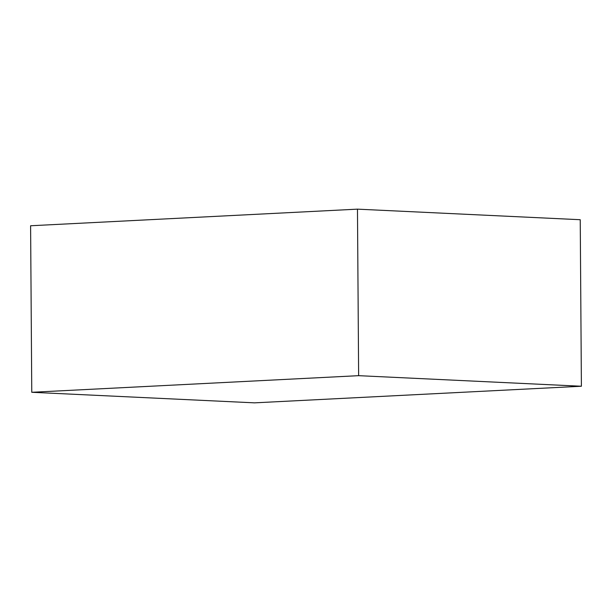 <?xml version="1.0" encoding="UTF-8"?>
<svg xmlns="http://www.w3.org/2000/svg" width="612" height="612" viewBox="0 0 612 612"><rect width="100%" height="100%" fill="white"/><g stroke="black" fill="none" stroke-linecap="round" stroke-linejoin="round"><path stroke-width="0.92" d="M581.4 386.241L254.531 402.849L31.763 392.284L30.6 225.759L357.469 209.151L580.237 219.716L581.4 386.241L358.632 375.669L357.469 209.151M31.763 392.284L358.632 375.669"/></g></svg>
